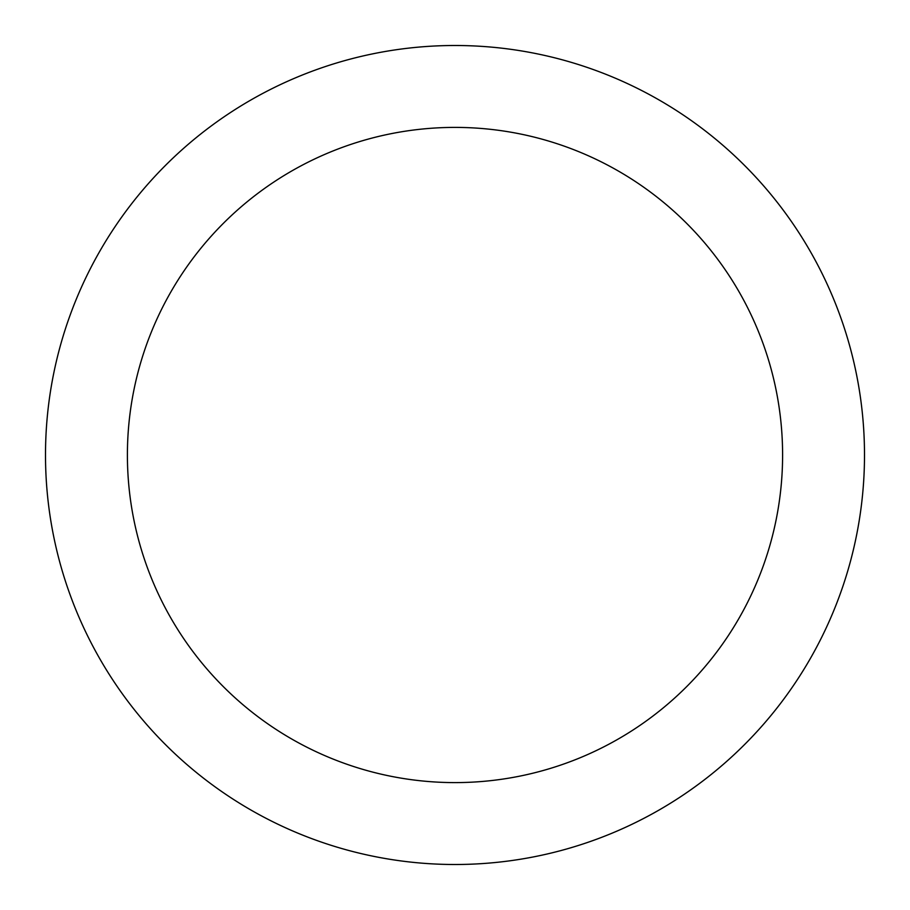 <?xml version="1.0" encoding="UTF-8"?>
<svg xmlns="http://www.w3.org/2000/svg" width="910" height="910" viewBox="0 0 910 910"><rect width="100%" height="100%" fill="white"/><g stroke="black" fill="none" stroke-linecap="round" stroke-linejoin="round"><path stroke-width="1.36" d="M455 45.5A409.5 409.5 0 0 1 864.5 455A409.5 409.5 0 0 1 455 864.5A409.5 409.5 0 0 1 45.5 455A409.5 409.5 0 0 1 455 45.5M455 782.6A327.6 327.6 0 0 1 127.4 455A327.6 327.6 0 0 1 455 127.4A327.6 327.6 0 0 1 782.6 455A327.6 327.6 0 0 1 455 782.6"/></g></svg>
